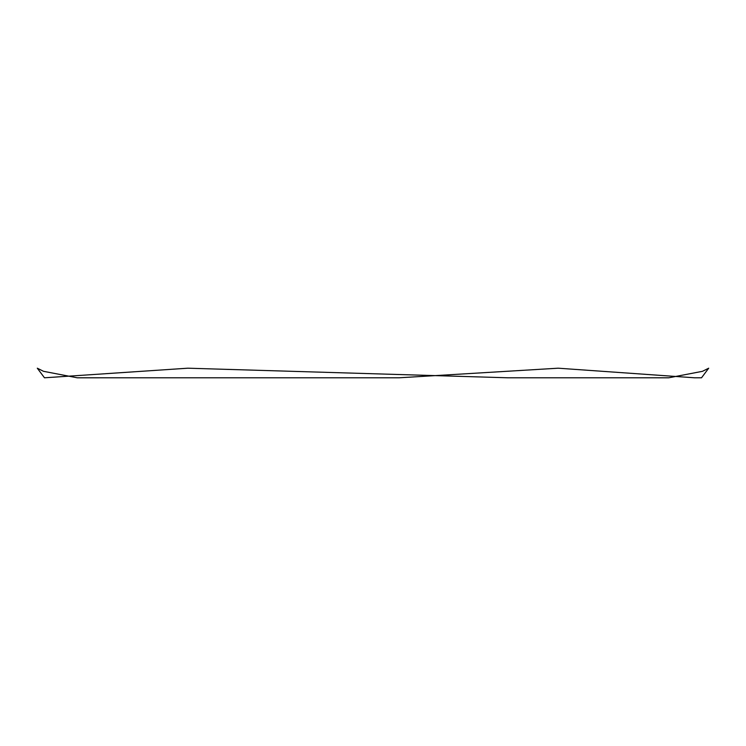 <?xml version="1.0" encoding="UTF-8"?>
<svg xmlns="http://www.w3.org/2000/svg" width="746" height="746" viewBox="0 0 746 746"><rect width="100%" height="100%" fill="white"/><g stroke="black" fill="none" stroke-linecap="round" stroke-linejoin="round"><path stroke-width="1.12" d="M558.157 368.198L399.157 377.793L77.295 377.802L43.52 371.312L37.3 368.198L44.48 377.793L187.843 368.198L507.802 377.793L668.705 377.802L702.48 371.312L708.7 368.198L701.52 377.793L694.722 377.802L558.157 368.198"/></g></svg>
